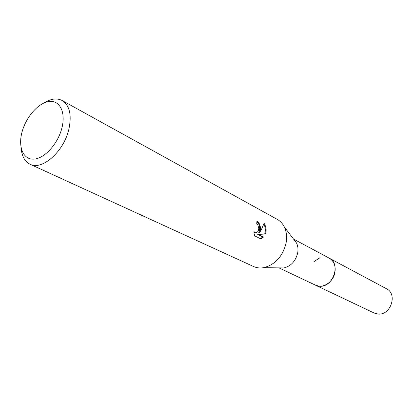 <?xml version="1.0" encoding="UTF-8"?>
<svg xmlns="http://www.w3.org/2000/svg" width="413" height="413" viewBox="0 0 413 413"><rect width="100%" height="100%" fill="white"/><g stroke="black" fill="none" stroke-linecap="round" stroke-linejoin="round"><path stroke-width="0.62" d="M293.535 239.065L329.218 258.14C333.859 260.97 335.784 265.605 334.989 272.048C333.627 281.842 322.821 289.064 315.563 285.218L315.202 285.047M328.965 258.006C333.787 260.784 335.795 265.461 335 272.053C333.616 281.986 322.553 289.208 315.31 285.099M293.958 239.623L296.498 242.973C297.928 245.88 298.325 249.168 297.706 252.844C295.682 261.088 291.088 266.117 283.912 267.934L279.709 267.882M44.062 102.925C50.882 98.661 56.917 97.86 62.172 100.524L277.288 219.401C280.246 221.058 282.564 223.526 284.242 226.814C286.529 231.502 287.154 236.866 286.111 242.89C282.729 256.427 275.234 264.697 263.633 267.686C259.994 268.295 256.628 267.903 253.541 266.504L30.046 164.235C24.78 161.597 21.837 156.269 21.208 148.246M260.505 229.535L259.426 232.818L261.264 229.927L264.093 223.247C265.802 226.009 266.411 229.045 265.91 232.354L265.425 234.006L258.44 234.403L263.551 237.021L260.784 238.915L254.423 235.694L253.84 231.523L255.404 232.756C257.284 232.726 258.414 231.357 258.806 228.647L257.872 225.033L256.741 223.96L256.86 221.141C259.333 222.659 260.551 225.457 260.505 229.535M62.172 100.524C69.699 105.429 71.908 115.093 68.795 129.527C63.679 151.772 41.981 170.739 30.046 164.235M61.919 127.953C57.985 143.77 44.594 158.535 33.959 159.119C23.262 159.934 17.935 147.121 22.018 132.088C25.952 117.07 38.316 102.878 48.961 101.495C59.653 99.884 66.008 112.119 61.919 127.953M256.855 221.657C259.916 224.662 260.52 228.379 258.672 232.808L259.426 232.818M255.162 232.751L253.871 232.442M260.412 238.729L262.787 237.005L257.681 234.393L264.681 234.001C265.791 230.681 265.513 227.398 263.83 224.156M262.787 237.01L263.551 237.021M257.681 234.393L258.44 234.403M264.681 234.001L265.43 234.011M314.308 261.398L320.029 257.666M328.862 257.955L386.47 288.749C397.946 294.025 390.693 315.708 377.952 314.035L374.214 313.049L279.012 267.877M329.223 258.135C341.319 263.633 333.038 287.758 319.512 286.219L315.563 285.228M283.912 267.934L263.633 267.686M255.404 232.756L254.64 232.746M296.498 242.973L284.242 226.814"/></g></svg>
